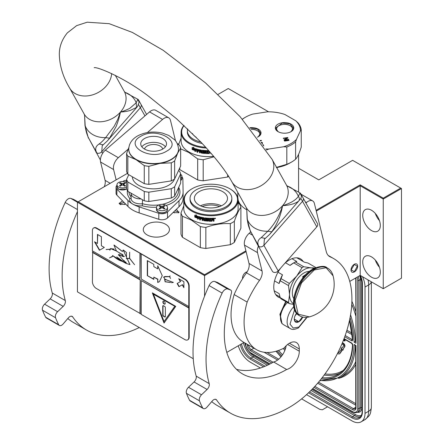 <?xml version="1.0" encoding="UTF-8"?>
<svg xmlns="http://www.w3.org/2000/svg" width="444" height="444" viewBox="0 0 444 444"><rect width="100%" height="100%" fill="white"/><g stroke="black" fill="none" stroke-linecap="round" stroke-linejoin="round"><path stroke-width="0.67" d="M125.508 203.929L124.969 204.329L120.019 204.329L119.114 203.424L122.527 200.882M125.053 203.463L124.592 204.518M176.457 209.224L178.899 212.67L173.948 212.67L173.376 212.238M240.06 203.985L239.61 204.312M239.632 203.352L239.521 204.173M193.262 358.719L77.439 291.852L77.439 202.22L204.556 275.607L204.556 274.708L245.898 250.838M349.75 281.413L360.195 275.385L383.244 288.694L401.481 278.166L401.481 188.534L352.636 160.334L318.775 179.887L298.579 168.226M244.011 342.463L226.801 352.397M204.556 296.176L204.556 275.607L246.093 251.626M77.439 202.22L78.222 201.77L204.556 274.708M127.384 173.382L78.222 201.77M238.106 200.966L238.478 201.043M316.078 210.317L360.195 184.848L383.244 198.157L400.699 188.084M268.592 111.816L228.26 88.528L218.143 94.367M178.938 143.617L178.033 144.145M126.607 180.542A2.581 1.487 0 0 0 123.804 180.863A2.581 1.487 0 0 0 123.121 181.563M165.612 234.932A13.076 7.548 0 0 0 169.442 229.592A13.076 7.548 0 0 0 161.366 222.616A13.076 7.548 0 0 0 147.119 224.253A13.076 7.548 0 0 0 143.284 229.592A13.076 7.548 0 0 0 151.36 236.563A13.076 7.548 0 0 0 165.612 234.932M383.244 288.694L383.244 199.062L401.481 188.534M360.195 275.385L360.195 185.753L383.244 199.062L383.244 198.157M380.314 272.111A12.432 7.176 -120 0 0 374.886 259.601A12.432 7.176 -120 0 0 365.307 256.271A12.432 7.176 -120 0 0 362.731 261.96A12.432 7.176 -120 0 0 368.159 274.475A12.432 7.176 -120 0 0 377.739 277.805A12.432 7.176 -120 0 0 380.314 272.111M380.314 225.491A12.432 7.176 -120 0 0 374.886 212.981A12.432 7.176 -120 0 0 365.307 209.651A12.432 7.176 -120 0 0 362.731 215.34A12.432 7.176 -120 0 0 368.159 227.855A12.432 7.176 -120 0 0 377.739 231.185A12.432 7.176 -120 0 0 380.314 225.491M316.272 211.105L360.195 185.753L360.195 184.848M354.334 271.928A4.695 2.714 -60 0 1 351.981 272.161A4.695 2.714 -60 0 1 351.265 268.392A4.695 2.714 -60 0 1 354.334 264.258A4.695 2.714 -60 0 1 356.682 264.025A4.695 2.714 -60 0 1 357.398 267.788A4.695 2.714 -60 0 1 354.334 271.928M242.568 278.693A4.695 2.714 -60 0 1 242.518 278.055A4.695 2.714 -60 0 1 247.125 271.856M238.106 202.281L239.399 202.969M174.326 212.859L173.882 211.744M174.814 210.833L178.999 211.993L178.521 212.859M120.674 204.706L119.913 203.652L124.098 202.486M375.313 260.067A12.432 7.176 -120 0 0 379.459 267.244M375.313 213.442A12.432 7.176 -120 0 0 379.459 220.624M357.459 266.283L354.334 264.48L351.204 269.897L354.334 271.7L357.459 265.984M368.015 279.903A18.42 10.634 60 0 1 368.659 284.937L365.012 287.04L365.012 413.37A18.42 10.634 -120 0 1 361.194 421.8L364.846 419.697A18.42 10.634 60 0 0 368.659 411.261L365.012 413.37M365.012 287.04A18.42 10.634 -120 0 0 362.504 276.717M238.295 345.759A18.42 10.634 -120 0 0 250.399 362.237L260.395 368.009M361.194 421.8A18.42 10.634 -120 0 1 351.987 420.89L306.549 394.655M301.615 398.873L319.83 409.39L322.361 409.795L325.846 407.781A5.528 3.191 60 0 1 325.835 407.792L327.567 406.787M356.027 407.881A0.921 0.533 180 0 1 355.755 407.503L355.755 345.698L354.129 344.444L356.027 345.543L356.027 407.881A4.607 2.658 60 0 1 352.769 409.757L313.952 387.346M350.061 317.577A74.137 42.802 -120 0 1 354.129 342.191L355.755 341.231M356.027 279.143A0.921 0.533 0 0 1 355.755 278.771L356.027 343.284L356.027 279.143A4.607 2.658 -120 0 0 355.866 277.883M338.145 352.197A1.288 0.744 -120 0 0 338.861 352.553M339.538 353.729A2.614 1.51 -120 0 0 339.749 353.64A2.614 1.51 -120 0 0 340.043 353.374L342.318 350.166L342.019 349.789M341.564 349.223L338.839 352.586A1.288 0.744 60 0 1 338.694 352.719A1.288 0.744 60 0 1 337.951 352.591M341.997 348.14L341.714 347.791L341.319 348.013L341.658 349.689L342.94 350.039L343.334 349.817L342.929 349.306L344.738 346.753A2.231 1.288 -120 0 0 344.744 344.933A2.231 1.288 -120 0 0 343.379 343.234L342.452 342.701M343.417 340.293L344.694 341.031L345.082 340.803L345.082 339.538M342.318 350.166L341.93 350.388L341.12 349.378M337.557 353.374A2.614 1.51 -120 0 0 339.36 353.868A2.614 1.51 -120 0 0 339.649 353.602L341.93 350.388M341.936 343.934L342.99 344.544A0.905 0.522 60 0 1 343.539 345.232A0.905 0.522 60 0 1 343.539 345.97L341.725 348.523L341.319 348.013M342.929 349.306L344.35 346.98A2.231 1.288 -120 0 0 344.355 345.16A2.231 1.288 -120 0 0 342.99 343.462L342.302 343.062M342.94 350.039L342.535 349.533M344.694 341.031L344.694 339.31M344.35 339.116L344.35 340.354L343.573 339.904M344.35 339.904L343.712 339.532M287.473 302.553A14.735 8.508 120 0 0 280.486 317.943A14.735 8.508 120 0 0 283.538 324.692L290.176 328.527C292.041 329.864 294.805 329.653 298.468 327.888L307.082 317.338M294.594 309.662L289.999 324.153L293.229 328.049L298.851 327.045L306.682 317.377M296.603 313.236A6.449 3.724 120 0 0 294.289 319.147A6.449 3.724 120 0 0 298.851 321.778A6.449 3.724 120 0 0 302.703 317.105M294.3 318.764L294.894 321.351L298.801 321.7L302.392 317.022M298.801 321.7L294.333 319.119M296.292 313.636A5.528 3.191 120 0 1 295.077 315.74L296.853 313.536M282.362 323.748L281.979 323.543L280.253 314.718L286.08 301.748M281.79 323.437L279.914 314.313L285.681 301.515M246.698 209.751L246.72 209.768A30.392 17.544 180 0 1 246.698 209.751A30.392 17.544 180 0 1 238.833 201.887A30.392 17.544 180 0 1 238.101 199.828M237.801 197.708A30.392 17.544 180 0 1 237.795 197.347L237.795 192.396M263.792 145.948L263.037 145.016M263.592 145.171L263.37 144.916L263.37 145.216M263.37 144.916L263.081 144.733L263.081 145.033M263.081 144.733L262.765 144.627M257.331 137.213A9.207 5.317 -0 0 0 258.33 136.713A9.207 5.317 -0 0 0 259.884 130.386A9.207 5.317 -0 0 0 249.789 127.767M286.941 133.028A9.207 5.317 -0 0 0 291.07 131.652A9.207 5.317 -0 0 0 292.529 125.23A9.207 5.317 -0 0 0 282.173 122.755A9.207 5.317 -0 0 0 278.044 131.652A9.207 5.317 -0 0 0 286.941 133.028M262.215 143.85L262.498 142.818L261.022 142.174M261.277 142.535L261.932 142.901L261.954 143.479M260.084 140.898L261.505 140.676L261.355 140.354L259.862 140.587M289.033 140.409L288.883 140.088L284.432 140.776L284.582 141.098L289.033 140.409M288.683 139.66L288.533 139.338L284.654 139.938L287.912 138.001L287.69 137.518L283.244 138.206L283.389 138.528L287.174 137.945L284.01 139.866L284.238 140.348L288.683 139.66M242.43 119.236A32.234 18.609 180 0 1 245.393 117.26A32.234 18.609 180 0 1 252.692 114.102L267.471 111.816A32.234 18.609 180 0 1 284.92 114.513L295.737 120.762A32.234 18.609 180 0 1 300.41 130.836L296.453 139.366A32.234 18.609 180 0 1 283.683 146.742L268.903 149.029A32.234 18.609 180 0 1 265.734 148.979M251.182 129.448A7.92 4.573 180 0 1 259.74 134.005A7.92 4.573 180 0 1 257.842 136.98M278.532 131.912A7.92 4.573 -0 0 1 276.634 128.943A7.92 4.573 -0 0 1 282.506 124.525A7.92 4.573 180 0 1 292.474 128.943A7.92 4.573 180 0 1 290.576 131.912M261.993 142.38L261.993 142.679L261.51 142.524M262.282 142.563L262.282 142.863L261.993 142.679M262.498 142.818L262.498 143.118L262.282 142.863M261.355 140.354L261.355 140.654L260.056 140.859M288.883 140.088L288.883 140.387L284.565 141.059M288.533 139.338L288.533 139.638L284.654 140.237L284.654 139.938M287.174 137.945L284.121 140.099M287.69 137.518L287.69 137.818L283.372 138.489M242.369 119.17A33.156 19.142 180 0 1 244.744 117.638L245.393 117.26M268.903 149.029L266.4 149.994M276.29 167.432L286.818 164.302L286.818 147.008L283.683 146.742M296.453 139.366L295.61 141.93A33.156 19.142 180 0 1 286.818 147.008M286.818 164.302A33.156 19.142 -0 0 0 291.63 162.005A33.156 19.142 -0 0 0 295.61 159.224L295.61 141.93M295.61 159.224C297.491 157.165 299.373 153.113 301.254 147.069L301.254 129.776L300.41 130.836M295.737 120.762L298.035 122.838A33.156 19.142 180 0 1 301.254 129.776M276.673 167.571A30.392 17.544 -0 0 0 289.677 163.131L291.63 162.005M250.028 128.05L257.503 129.115L260.806 133.133L258.236 136.769M278.133 131.702L275.569 128.072L282.229 123.06L290.026 123.954L293.545 128.072L290.975 131.702M184.066 125.541A26.618 15.368 180 0 0 189.455 142.79A26.618 15.368 0 0 0 205.65 147.219M183.933 125.419A27.167 15.684 180 0 0 181.108 132.379A27.167 15.684 180 0 0 189.066 143.468A27.167 15.684 0 0 0 206.388 148.024M213.647 156.327A27.167 15.684 0 0 1 189.066 152.042A27.167 15.684 180 0 1 181.108 140.948L181.108 132.379M181.108 138.106L178.588 144.605M180.653 148.845L188.739 152.447L197.691 158.919L197.691 179.959L179.787 169.619A30.392 17.544 180 0 1 179.326 168.853M179.787 169.619L179.787 167.865M197.691 158.919A30.392 17.544 0 0 0 203.197 159.768L214.047 156.804M197.691 179.959A30.392 17.544 0 0 0 203.197 180.808L203.197 159.768M227.655 174.881L227.655 177.023L203.197 180.808M227.655 177.023A30.392 17.544 0 0 0 228.704 176.501M193.018 148.679L192.813 148.851A27.167 15.684 0 0 0 196.026 149.955L196.686 149.123L196.686 151.032L194.833 151.437L196.842 150.838M196.026 149.955L196.842 148.929M192.463 149.367A26.801 15.473 0 0 0 195.604 150.505L195.016 151.249M194.833 151.437L195.604 150.505M192.246 149.539A27.167 15.684 0 0 0 195.427 150.694M192.335 149.217L192.335 147.53M192.746 148.723A27.167 15.684 0 0 0 195.959 149.833L196.548 149.084A27.167 15.684 0 0 1 193.312 148.024L193.906 147.297L192.119 147.558L192.119 149.484L192.957 148.546A26.801 15.473 0 0 0 196.109 149.639M209.046 150.993L208.93 153.019A27.167 15.684 0 0 1 206.954 153.008L206.86 152.053A26.801 15.473 0 0 0 208.131 152.076M206.843 152.264A27.167 15.684 0 0 0 208.131 152.286L208.131 151.731A27.167 15.684 0 0 1 206.843 151.709L206.971 150.943A26.801 15.473 0 0 0 208.469 150.96L208.469 150.621A27.167 15.684 0 0 1 202.275 150.233L201.992 150.427L202.275 150.233M206.954 151.16A27.167 15.684 0 0 0 208.469 151.176L208.469 150.96M202.275 151.904A27.167 15.684 0 0 0 203.502 152.042L203.568 151.837A26.801 15.473 0 0 1 202.353 151.693L201.992 151.632L202.081 150.272M201.992 151.632L202.048 150.3M197.341 149.295L197.075 152.187L197.341 149.295A27.167 15.684 0 0 0 201.243 150.083L201.626 152.547A27.167 15.684 0 0 0 203.502 152.78L203.502 152.042M197.23 151.992A26.801 15.473 0 0 0 197.708 152.114M197.075 152.187A27.167 15.684 0 0 0 197.708 152.348L197.852 150.86A26.801 15.473 0 0 0 199.195 151.16M197.708 151.054A27.167 15.684 0 0 0 199.195 151.387L199.195 150.832A27.167 15.684 0 0 1 197.708 150.499L197.708 150.033M197.952 149.767L197.952 149.767A26.801 15.473 0 0 0 199.572 150.128L199.456 150.327A27.167 15.684 0 0 1 197.813 149.967L197.952 149.767M199.456 150.327L199.456 152.73L199.572 150.128M199.572 152.531A26.801 15.473 0 0 0 200.105 152.631M199.456 152.73A27.167 15.684 0 0 0 200.105 152.858L200.216 151.36A26.801 15.473 0 0 0 201.071 151.504L200.971 151.709A27.167 15.684 0 0 1 200.105 151.559M204.362 152.969L204.079 153.18A26.801 15.473 0 0 1 201.337 152.841L200.971 152.769L201.071 151.504M200.971 152.769L200.971 151.709M201.243 153.047A27.167 15.684 0 0 0 204.024 153.391L204.079 153.18M204.307 153.18L204.024 153.391L204.307 153.18L204.024 151.537A27.167 15.684 0 0 1 202.786 151.41L202.864 150.644A26.801 15.473 0 0 0 204.784 150.832L204.739 151.043A27.167 15.684 0 0 1 202.786 150.855M204.739 151.043L204.739 153.446L204.784 150.832M204.784 153.236A26.801 15.473 0 0 0 205.422 153.28M204.739 153.446A27.167 15.684 0 0 0 205.422 153.496L205.461 150.877A26.801 15.473 0 0 0 206.138 150.916L206.11 151.127A27.167 15.684 0 0 1 205.422 151.088M206.399 153.546A27.167 15.684 0 0 0 209.324 153.569L209.313 153.358A26.801 15.473 0 0 1 206.427 153.33L206.11 153.297L206.138 150.916M206.11 153.297L206.11 151.127M209.324 153.569L209.607 152.059A26.801 15.473 0 0 0 209.973 152.042M209.624 152.27A27.167 15.684 0 0 0 210.151 152.253M211.227 153.491A27.167 15.684 0 0 1 210.645 153.524L210.645 152.814M210.645 153.308A26.801 15.473 0 0 0 211.055 153.285M208.469 151.176L208.469 150.621M200.211 150.466A27.167 15.684 0 0 0 200.86 150.583L200.966 150.377A26.801 15.473 0 0 1 200.316 150.266L200.211 150.466M200.86 150.583L200.971 151.154A27.167 15.684 0 0 1 200.105 151.004L200.105 150.538M200.971 150.932A26.801 15.473 0 0 0 201.071 150.949L200.966 150.377M203.568 152.57L203.568 151.837M201.337 152.841L201.071 152.564M206.427 153.33L206.138 153.086M209.607 152.059L209.313 153.358M192.419 133.511A16.578 9.568 0 0 0 196.198 137.279M187.618 128.877A20.907 12.071 0 0 0 187.368 130.725L187.368 131.924A20.907 12.071 0 0 0 202.175 143.473M187.368 130.725A20.907 12.071 0 0 0 200.771 141.986M192.113 188.722A26.618 15.368 180 0 0 192.113 210.45A26.618 15.368 0 0 0 229.753 210.45A26.618 15.368 0 0 0 229.753 188.722L230.147 188.95L229.753 188.722A26.618 15.368 180 0 0 192.113 188.722L191.725 188.95A27.167 15.684 180 0 1 191.925 188.833M191.725 188.95A27.167 15.684 180 0 0 183.766 200.039A27.167 15.684 180 0 0 191.725 211.128A27.167 15.684 0 0 0 221.334 214.53A27.167 15.684 0 0 0 238.106 200.039A27.167 15.684 0 0 0 230.147 188.95L230.147 188.95M238.106 200.039L238.106 208.608A27.167 15.684 0 0 1 221.334 223.104A27.167 15.684 0 0 1 191.725 219.702A27.167 15.684 180 0 1 183.766 208.608L183.766 200.039M183.766 205.766L180.974 213.065L180.974 234.099A30.392 17.544 180 0 0 182.445 237.279L200.349 247.619A30.392 17.544 0 0 0 205.855 248.468L230.314 244.683A30.392 17.544 0 0 0 234.343 242.357L240.898 228.238L240.898 207.198A30.392 17.544 0 0 0 239.427 204.018L238.106 202.914M182.445 237.279L182.445 216.239A30.392 17.544 180 0 1 180.974 213.065M182.445 216.239L191.397 220.107L200.349 226.579A30.392 17.544 0 0 0 205.855 227.428C214.008 224.448 222.161 223.182 230.314 223.648A30.392 17.544 0 0 0 234.343 221.317C236.53 214.89 238.717 210.184 240.898 207.198M200.349 247.619L200.349 226.579M205.855 248.468L205.855 227.428M230.314 244.683L230.314 223.648M234.343 242.357L234.343 221.317M195.682 216.339L195.471 216.511A27.167 15.684 0 0 0 198.684 217.616L199.345 216.783L199.345 218.692L197.497 219.097L199.506 218.498M198.684 217.616L199.506 216.589M195.121 217.027A26.801 15.473 0 0 0 198.263 218.171L197.674 218.914M197.497 219.097L198.263 218.171M194.905 217.199A27.167 15.684 0 0 0 198.085 218.354M194.994 216.877L194.994 215.19M195.404 216.383A27.167 15.684 0 0 0 198.618 217.493L199.212 216.744A27.167 15.684 0 0 1 195.971 215.69L196.564 214.957L194.777 215.218L194.777 217.144L195.615 216.206A26.801 15.473 0 0 0 198.768 217.299M213.725 218.198L214.03 218.409L213.725 218.198A27.167 15.684 0 0 1 211.705 218.276L211.588 220.679A27.167 15.684 0 0 1 209.612 220.668L209.518 219.713A26.801 15.473 0 0 0 210.789 219.736M209.501 219.93A27.167 15.684 0 0 0 210.789 219.947L210.789 219.392A27.167 15.684 0 0 1 209.501 219.369L209.635 218.603A26.801 15.473 0 0 0 211.128 218.626L211.128 218.282A27.167 15.684 0 0 1 204.934 217.893L204.656 218.087L204.934 217.893M209.612 218.82A27.167 15.684 0 0 0 211.133 218.837L211.128 218.626M204.934 219.564A27.167 15.684 0 0 0 206.16 219.708L206.227 219.497A26.801 15.473 0 0 1 205.011 219.353L204.656 219.292L204.739 217.932M204.656 219.292L204.706 217.96M199.889 216.95L199.739 219.847L200 216.955A27.167 15.684 0 0 0 203.901 217.743L204.29 220.207A27.167 15.684 0 0 0 206.16 220.44L206.16 219.708M199.889 219.652A26.801 15.473 0 0 0 200.366 219.774M199.739 219.847A27.167 15.684 0 0 0 200.366 220.008L200.51 218.52A26.801 15.473 0 0 0 201.854 218.82M200.366 218.714A27.167 15.684 0 0 0 201.854 219.047L201.854 218.492A27.167 15.684 0 0 1 200.366 218.159L200.366 217.693M200.61 217.432L200.61 217.432A26.801 15.473 0 0 0 202.236 217.788L202.114 217.987A27.167 15.684 0 0 1 200.472 217.627L200.61 217.432M202.114 217.987L202.114 220.391L202.236 217.788M202.236 220.191A26.801 15.473 0 0 0 202.764 220.291M202.114 220.391A27.167 15.684 0 0 0 202.764 220.518L202.875 219.02A26.801 15.473 0 0 0 203.729 219.164L203.63 219.369A27.167 15.684 0 0 1 202.764 219.225M207.021 220.629L206.738 220.84A26.801 15.473 0 0 1 204.001 220.502L203.63 220.429L203.729 219.164M203.63 220.429L203.63 219.369M203.901 220.707A27.167 15.684 0 0 0 206.682 221.051L206.738 220.84M206.965 220.84L206.682 221.051L206.965 220.84L206.682 219.197A27.167 15.684 0 0 1 205.444 219.07L205.522 218.304A26.801 15.473 0 0 0 207.448 218.492L207.398 218.703A27.167 15.684 0 0 1 205.444 218.515M207.398 218.703L207.398 221.112L207.448 218.492M207.448 220.901A26.801 15.473 0 0 0 208.081 220.94M207.398 221.112A27.167 15.684 0 0 0 208.081 221.156L208.119 218.537A26.801 15.473 0 0 0 208.802 218.576L208.769 218.787A27.167 15.684 0 0 1 208.081 218.748M209.063 221.206A27.167 15.684 0 0 0 211.982 221.229L211.971 221.018A26.801 15.473 0 0 1 209.085 220.995L208.769 220.962L208.802 218.576M208.769 220.962L208.769 218.787M212.265 219.719A26.801 15.473 0 0 0 212.976 219.691L213.003 219.902A27.167 15.684 0 0 1 212.282 219.93L211.971 221.018M213.303 220.124L213.003 219.902L213.303 221.184A27.167 15.684 0 0 0 214.03 221.14L213.986 219.797M213.303 220.968A26.801 15.473 0 0 0 213.986 220.929M214.03 221.14L214.014 219.847M213.986 219.036L213.575 219.619L214.03 219.935L213.542 219.408L213.986 218.298M214.03 219.247L214.019 218.348M214.818 218.753L215.257 218.714L215.196 218.193L214.863 218.531M214.768 218.542L214.768 218.176M215.451 218.254L215.257 218.542M215.501 218.354L214.524 218.52L215.473 218.287M211.982 221.229L212.282 219.93M211.133 218.837L211.133 218.282M202.869 218.132A27.167 15.684 0 0 0 203.524 218.243L203.624 218.037A26.801 15.473 0 0 1 202.98 217.926L202.869 218.132M203.524 218.243L203.63 218.814A27.167 15.684 0 0 1 202.764 218.664L202.764 218.198M203.63 218.592A26.801 15.473 0 0 0 203.729 218.609L203.624 218.037M213.187 218.781L213.159 218.57A26.801 15.473 0 0 1 212.265 218.603L212.282 218.82A27.167 15.684 0 0 0 213.187 218.781L213.159 218.57M213.303 218.87L213.303 219.336A27.167 15.684 0 0 1 212.282 219.375L212.282 218.82M212.265 219.164L212.265 218.603M206.227 220.235L206.227 219.497M209.085 220.995L208.802 220.746M202.264 206.538A15.601 9.008 180 0 1 219.608 206.538M200.466 205.805A16.578 9.568 180 0 1 221.406 205.805M199.212 191.614A16.578 9.568 180 0 1 217.277 189.544A16.578 9.568 180 0 1 227.511 198.385A16.578 9.568 180 0 1 222.655 205.15A16.578 9.568 0 0 1 204.59 207.226A16.578 9.568 0 0 1 194.361 198.385A16.578 9.568 0 0 1 199.212 191.614M190.032 198.385L190.032 199.589A20.907 12.071 0 0 0 202.936 210.739A20.907 12.071 0 0 0 225.719 208.119A20.907 12.071 180 0 0 231.84 199.589L231.84 198.385A20.907 12.071 180 0 1 225.719 206.921A20.907 12.071 0 0 1 202.936 209.535A20.907 12.071 0 0 1 190.032 198.385A20.907 12.071 0 0 1 196.154 189.849A20.907 12.071 180 0 1 218.936 187.235A20.907 12.071 180 0 1 231.84 198.385M116.966 185.337A6.449 3.724 0 0 0 116.051 187.251A6.449 3.724 0 0 0 116.877 189.077L127.961 200.427A29.471 17.016 0 0 0 132.789 204.101A29.471 17.016 0 0 0 139.155 206.887L158.808 213.287A6.449 3.724 0 0 0 167.521 211.938L178.999 200.727A29.471 17.016 0 0 0 183.1 192.069A29.471 17.016 0 0 0 183.1 191.897L182.867 178.871A6.449 3.724 0 0 0 181.946 176.989M116.051 187.251L116.051 193.268A6.449 3.724 0 0 0 116.877 195.094L127.961 206.438A29.471 17.016 0 0 0 139.155 212.904L158.808 219.303A6.449 3.724 0 0 0 167.521 217.954L178.999 206.743A29.471 17.016 0 0 0 183.1 198.085A29.471 17.016 0 0 0 183.1 197.907M126.607 181.524L125.28 181.979M131.135 197.969L129.842 198.601A10.684 6.166 0 0 0 132.789 204.101A10.684 6.166 0 0 0 142.313 205.8L142.502 199.783M131.152 193.229A9.207 5.317 0 0 0 131.135 193.573A9.207 5.317 0 0 0 140.937 198.879M162.748 149.056A12.893 7.443 180 0 1 148.696 150.671A12.893 7.443 180 0 1 140.737 143.795A12.893 7.443 180 0 1 144.511 138.528A12.893 7.443 0 0 1 158.564 136.913A12.893 7.443 0 0 1 166.522 143.795A12.893 7.443 0 0 1 162.748 149.056A9.207 5.317 0 0 0 156.543 144.766A9.207 5.317 0 0 0 147.119 146.048A9.207 5.317 180 0 0 144.511 149.056M141.836 146.803A12.893 7.443 180 0 1 144.511 144.544A12.893 7.443 0 0 1 165.423 146.803M177.128 143.412L179.426 145.316A27.445 15.845 0 0 1 180.653 147.963L177.65 153.224A24.864 14.358 0 0 1 171.212 159.657A24.864 14.358 180 0 1 160.068 163.375A24.864 14.358 180 0 1 136.047 159.657A24.864 14.358 180 0 1 128.766 149.506A24.864 14.358 180 0 1 128.766 149.356M128.888 147.425L126.607 153.485A27.445 15.845 180 0 0 127.833 156.133L136.047 159.657L144.261 165.618A27.445 15.845 180 0 0 148.845 166.328L160.068 163.375L171.284 162.854A27.445 15.845 180 0 0 173.038 161.927A27.445 15.845 0 0 0 174.642 160.917L177.65 153.224A24.864 14.358 0 0 0 178.494 149.506A24.864 14.358 0 0 0 178.494 149.356M126.607 153.485L126.607 171.517A27.445 15.845 180 0 0 127.833 174.165L144.261 183.65L144.261 165.618M127.833 156.133L127.833 174.165M148.845 166.328L148.845 184.36A27.445 15.845 180 0 1 144.261 183.65M171.284 162.854L171.284 180.891L148.845 184.36M174.642 160.917L174.642 178.949A27.445 15.845 180 0 1 171.284 180.891M180.653 147.963L180.653 165.995L174.642 178.949M174.459 179.076A21.273 12.282 0 0 1 168.67 185.265A21.273 12.282 180 0 1 145.649 187.962A21.273 12.282 180 0 1 132.356 176.779M128.76 174.703L126.607 179.337A27.445 15.845 180 0 0 127.833 181.99L144.261 191.469A27.445 15.845 180 0 0 148.845 192.18L171.284 188.711A27.445 15.845 0 0 0 174.642 186.769L174.642 196.093L180.653 183.139L180.653 173.815A27.445 15.845 0 0 0 179.426 171.168L178.499 170.635M174.642 196.093A27.445 15.845 180 0 1 171.284 198.035L148.845 201.504A27.445 15.845 180 0 1 144.261 200.793L127.833 191.314A27.445 15.845 180 0 1 126.607 188.661L126.607 179.337M174.642 186.769L180.653 173.815M171.284 188.711L171.284 198.035M148.845 192.18L148.845 201.504M144.261 191.469L144.261 200.793M127.833 181.99L127.833 191.314M180.653 178.444A5.528 3.191 -0 0 0 181.946 176.39A5.528 3.191 -0 0 0 180.653 174.337M126.607 182.601A5.528 3.191 -0 0 0 126.401 182.478A5.528 3.191 180 0 0 120.38 181.785A5.528 3.191 180 0 0 116.966 184.732A5.528 3.191 180 0 0 118.587 186.991A5.528 3.191 -0 0 0 126.607 186.863M125.097 182.956L125.491 183.189A25.78 14.885 120 0 0 123.926 183.905L123.926 184.66A25.78 14.885 60 0 1 125.491 185.742A25.524 14.735 120 0 0 124.709 186.191A25.78 14.885 -120 0 0 123.143 185.109L121.845 185.109A25.78 14.885 120 0 0 120.28 186.191L119.497 185.742A25.78 14.885 -60 0 1 121.062 184.66L121.062 183.905A25.78 14.885 -120 0 0 119.497 183.189A25.524 14.735 -60 0 1 120.28 182.734A25.78 14.885 60 0 1 121.845 183.455L123.143 183.455A25.78 14.885 -60 0 1 124.709 182.734L125.097 182.956M123.926 183.905L123.926 185.631M121.062 185.631L121.062 183.905M124.709 183.527L124.709 182.734M120.28 183.527L120.28 182.734M122.05 185.009A0.921 0.533 180 0 1 121.845 184.92L121.334 184.626M123.66 184.626L123.143 184.92A0.921 0.533 180 0 1 122.938 185.009M156.449 207.526A5.528 3.191 180 0 0 158.064 209.779A5.528 3.191 -0 0 0 164.086 210.473A5.528 3.191 -0 0 0 167.499 207.526A5.528 3.191 -0 0 0 165.878 205.267A5.528 3.191 180 0 0 159.857 204.579A5.528 3.191 180 0 0 156.449 207.526L156.449 209.59A5.528 3.191 180 0 0 158.064 211.849A5.528 3.191 180 0 0 164.086 212.537A5.528 3.191 180 0 0 167.499 209.59C166.128 212.915 163.026 213.753 158.181 212.099L156.449 209.59M164.574 205.75L164.968 205.977A25.78 14.885 120 0 0 163.403 206.699L163.403 207.453A25.78 14.885 60 0 1 164.968 208.536A25.524 14.735 120 0 0 164.186 208.985A25.78 14.885 -120 0 0 162.621 207.903L161.322 207.903A25.78 14.885 120 0 0 159.757 208.985L158.974 208.536A25.78 14.885 -60 0 1 160.539 207.453L160.539 206.699A25.78 14.885 -120 0 0 158.974 205.977A25.524 14.735 -60 0 1 159.757 205.528A25.78 14.885 60 0 1 161.322 206.249L162.621 206.249A25.78 14.885 -60 0 1 164.186 205.528L164.574 205.75M163.403 206.699L163.403 208.425M160.539 208.425L160.539 206.699M164.186 206.321L164.186 205.528M159.757 206.321L159.757 205.528M161.527 207.803A0.921 0.533 180 0 1 161.322 207.714L160.811 207.415M163.137 207.415L162.621 207.714A0.921 0.533 180 0 1 162.415 207.803M291.958 258.702L296.825 261.51L295.382 261.921A22.749 13.131 120 0 0 294.55 262.376A22.749 13.131 120 0 0 293.723 262.881L302.02 267.671L296.697 276.135A20.263 11.699 120 0 0 291.458 285.214A20.263 11.699 120 0 0 289.538 294.594L288.522 302.453A22.749 13.131 120 0 0 289.349 303.635L293.495 304.384M288.522 285.564A22.749 13.131 -60 0 1 288.916 284.493A22.749 13.131 -60 0 1 289.349 283.427L281.058 278.638A22.749 13.131 120 0 0 280.225 280.774L288.522 285.564L289.538 294.594A20.263 11.699 120 0 0 293.456 303.702M274.164 290.764L279.115 293.623L280.225 297.663A22.749 13.131 120 0 0 281.052 298.845L289.349 303.635M275.646 294.477L280.014 297.003M280.225 297.663L288.522 302.453M280.225 280.774L279.115 283.538L274.559 280.908M278 272.228L282.495 274.825L281.058 278.638M295.382 261.921L303.679 266.711L311.016 267.86A20.263 11.699 120 0 0 296.697 276.135L289.349 283.427M293.723 262.881L290.065 265.412L285.486 262.77M311.016 267.86L315.096 267.954M296.814 257.809L304.39 262.182L308.047 263.053L315.939 267.604M313.708 268.626A20.263 11.699 120 0 0 311.039 267.865M309.368 271.451A16.3 9.413 120 0 0 295.715 281.618A16.3 9.413 120 0 0 293.734 298.529M282.495 274.825A21.184 12.227 120 0 0 279.115 283.538M303.679 266.711A22.749 13.131 120 0 0 302.02 267.671M294.55 262.376L293.445 263.014A21.184 12.227 120 0 0 290.065 265.412M258.419 246.115A9.207 5.317 120 0 0 257.514 252.636L244.489 245.116L249.012 263.442A9.207 5.317 120 0 1 246.492 272.821A72.389 41.791 120 0 0 234.138 294.555L247.164 302.075A60.045 34.665 120 0 0 244.083 322.194A60.045 34.665 120 0 0 256.521 349.678A60.045 34.665 120 0 0 284.171 347.996A13.997 8.081 120 0 1 296.403 342.552A13.997 8.081 120 0 1 299.306 348.962L289.405 343.245M234.138 294.555A60.045 34.665 120 0 0 231.058 314.674A60.045 34.665 120 0 0 243.495 342.163L256.521 349.678M230.769 290.11A3.868 2.231 120 0 0 230.553 290.01L217.532 282.489A3.868 2.231 -60 0 1 217.743 282.589L230.769 290.11A3.868 2.231 120 0 1 231.441 292.901L228.754 304.301A88.045 50.832 120 0 0 224.287 333.622A88.045 50.832 120 0 0 242.518 373.926A88.045 50.832 120 0 0 286.652 369.502L273.626 361.982A13.997 8.081 120 0 0 286.13 345.787M230.553 290.01L227.739 289.005A5.528 3.191 120 0 0 222.128 293.09A117.882 68.06 120 0 0 206.049 359.19A117.882 68.06 120 0 0 209.218 383.638A4.607 2.658 -60 0 1 207.093 389.471L201.515 394.783A4.607 2.658 120 0 0 199.461 400.832A135.381 78.161 120 0 0 202.636 407.847A4.607 2.658 120 0 0 203.285 408.541A4.607 2.658 120 0 0 207.065 407.048L212.288 400.96A4.607 2.658 -60 0 1 216.073 399.467A4.607 2.658 -60 0 1 216.611 399.983A117.882 68.06 120 0 0 230.464 413.153A117.882 68.06 120 0 0 289.405 407.315A88.412 51.043 120 0 0 347.164 329.404A88.412 51.043 120 0 0 333.611 258.558A88.412 51.043 120 0 0 330.364 256.943A18.42 10.634 -60 0 1 329.687 256.604A18.42 10.634 -60 0 1 326.257 251.587L314.38 203.435A9.207 5.317 120 0 0 312.665 200.927A9.207 5.317 120 0 0 306.488 202.514L305.927 202.997M222.128 293.09L209.102 285.57A117.882 68.06 120 0 0 193.029 351.67A117.882 68.06 120 0 0 196.193 376.124L209.218 383.638M211.721 401.62A117.882 68.06 120 0 0 217.443 405.633L230.464 413.153M203.285 408.541L190.26 401.021A4.607 2.658 -60 0 1 189.61 400.327A135.381 78.161 120 0 1 186.436 393.312A4.607 2.658 -60 0 1 188.489 387.262L194.067 381.951A4.607 2.658 120 0 0 196.193 376.124M209.102 285.57A5.528 3.191 -60 0 1 214.713 281.485L217.532 282.489M236.491 369.33A88.045 50.832 120 0 0 273.626 361.982M244.489 245.116A9.207 5.317 -60 0 1 249.234 233.267L250.666 232.023M286.652 369.502A13.997 8.081 120 0 0 299.306 351.221L299.306 348.962M257.514 252.636L262.032 270.962A9.207 5.317 -60 0 1 259.518 280.342A72.389 41.791 120 0 0 247.164 302.075M303.169 261.477A22.1 12.759 120 0 0 300.455 258.835A22.1 12.759 120 0 0 289.405 259.929A22.1 12.759 120 0 0 284.621 263.558M280.625 268.115A22.1 12.759 120 0 0 278.355 297.119A22.1 12.759 120 0 0 280.386 297.924M276.917 295.216A22.1 12.759 -60 0 1 276.113 295.143M298.091 258.547A22.1 12.759 120 0 0 297.624 257.881M77.439 211.683A117.882 68.06 120 0 0 62.132 276.096A117.882 68.06 120 0 0 65.301 300.549A4.607 2.658 -60 0 1 63.176 306.382L57.598 311.694A4.607 2.658 120 0 0 55.544 317.743A135.381 78.161 120 0 0 58.719 324.753A4.607 2.658 120 0 0 59.368 325.452A4.607 2.658 120 0 0 63.148 323.959L68.37 317.871A4.607 2.658 -60 0 1 72.156 316.378A4.607 2.658 -60 0 1 72.694 316.894A117.882 68.06 120 0 0 86.547 330.064A117.882 68.06 120 0 0 139.266 327.55M77.439 209.551L65.185 202.481A117.882 68.06 120 0 0 49.112 268.581A117.882 68.06 120 0 0 52.275 293.029L65.301 300.549M67.804 318.531A117.882 68.06 120 0 0 73.526 322.544L86.547 330.064M59.368 325.452L46.343 317.932A4.607 2.658 -60 0 1 45.693 317.238A135.381 78.161 120 0 1 42.519 310.223A4.607 2.658 -60 0 1 44.572 304.173L50.15 298.862A4.607 2.658 120 0 0 52.275 293.029M65.185 202.481A5.528 3.191 -60 0 1 70.796 198.396L73.615 199.4A3.868 2.231 -60 0 1 73.826 199.5A3.868 2.231 -60 0 1 74.02 199.633M104.246 186.741A9.207 5.317 120 0 0 105.095 180.353L110.201 183.305M128.172 149.19L118.337 157.692A9.207 5.317 120 0 0 113.597 169.547L100.572 162.027L105.095 180.353M100.572 162.027A9.207 5.317 -60 0 1 105.317 150.177L149.545 111.905A9.207 5.317 -60 0 1 155.727 110.317L168.748 117.838A9.207 5.317 120 0 0 162.571 119.425L147.375 132.567M113.597 169.547L116.145 179.876M175.524 140.853L170.463 120.341A9.207 5.317 120 0 0 168.748 117.838M246.72 208.847L247.325 219.419C247.719 223.582 248.845 227.617 250.694 231.529L258.952 246.531C256.971 242.824 257.731 239.854 261.244 237.618L267.804 231.246C274.259 224.642 279.198 216.123 282.617 205.677C290.415 203.33 295.654 200.238 298.351 196.409L299.966 192.885L287.052 185.908M271.722 231.807C277.073 224.448 280.702 215.74 282.617 205.677C289.915 205.233 295.277 203.685 298.695 201.043L269.63 234.41L271.722 231.807L267.804 231.246A28.055 21.662 150.8 0 1 247.325 219.419A3.685 0.355 174.9 0 1 247.158 219.33L246.725 208.791L246.237 207.503A23.021 17.777 150.8 0 0 282.617 205.677A23.021 17.777 150.8 0 0 286.436 185.048L287.34 186.175M99.095 144L103.163 144.811L102.237 145.621L101.748 151.748L140.382 107.687A3.685 2.842 -29.2 0 0 140.992 104.384C139.71 102.281 138.628 99.578 137.818 99.267L136.197 102.792L130.181 108.014C129.243 108.985 121.384 111.971 120.468 112.06L117.704 119.414L114.247 126.185L105.655 137.629C103.341 140.476 101.154 142.602 99.095 144C95.554 146.265 94.794 149.234 96.803 152.914L88.539 137.912C86.808 134.321 85.686 130.286 85.176 125.802L84.571 115.229M250.694 231.529L258.081 245.654A3.685 2.842 150.8 0 0 258.952 246.531C260.672 247.286 262.321 246.897 263.903 245.366L264.391 239.238L269.63 234.41M261.244 237.618L265.318 238.428M300.827 198.457L302.531 201.304A3.685 2.842 150.8 0 0 303.141 198.002L303.141 198.002A3.685 2.842 150.8 0 1 303.141 198.002L317.416 223.554A3.685 2.842 150.8 0 1 316.805 226.856L278.172 270.912A3.685 2.842 150.8 0 1 273.227 272.083A3.685 2.842 150.8 0 1 272.355 271.206L258.081 245.654M300.044 193.368L301.276 195.538M137.895 99.75L139.133 101.954L137.585 106.455L136.541 107.426L129.987 110.562C126.335 111.4 126.379 111.566 120.468 112.06L118.698 119.342L116.289 126.179L109.574 138.189L107.476 140.792L103.163 144.811M100.383 160.012L88.539 137.912M144.955 115.878L138.672 104.84M303.846 317.277A27.628 15.951 -60 0 1 300.111 316.061C302.786 317.56 305.872 317.832 309.374 316.883L298.19 314.163L295.049 300.588L301.487 282.911L314.302 269.93L326.151 267.754L333.078 275.818C332.151 272.311 330.369 269.774 327.739 268.204A27.628 15.951 -60 0 1 330.663 270.834M309.002 271.745L308.724 271.584A15.196 8.775 120 0 0 308.497 271.462M305.899 274.559A15.196 8.775 120 0 0 305.428 274.819A15.196 8.775 120 0 0 302.553 276.928L303.352 277.389M293.806 298.063L293.528 297.907A15.196 8.775 -60 0 1 293.312 297.769M302.553 276.928L304.967 275.535M187.84 339.749A5.528 3.191 -120 0 0 188.04 339.649A5.528 3.191 -120 0 0 189.183 337.118L189.183 285.986A5.528 3.191 -120 0 0 185.276 279.221L96.714 228.088A5.528 3.191 -120 0 0 93.95 227.811A5.528 3.191 -120 0 0 93.762 227.939M188.794 308.019L141.259 280.575L141.259 314.408L184.887 339.599A5.528 3.191 -120 0 0 187.651 339.876A5.528 3.191 -120 0 0 188.794 337.346L188.794 286.214A5.528 3.191 -120 0 0 184.887 279.443L140.215 253.352L139.954 278.316L92.419 250.871L92.419 230.569A5.528 3.191 -120 0 1 93.562 228.038L93.95 227.811M92.674 251.021L92.419 281.701A5.528 3.191 -120 0 0 96.326 288.467L141.259 314.108M140.215 253.352L96.326 228.31A5.528 3.191 -120 0 0 93.562 228.038M183.899 287.723L183.899 281.712L178.688 278.704L180.369 281.618L177.117 283.5L178.96 286.691L182.212 284.809L183.899 287.723M159.457 281.618L162.243 275.641L157.72 265.767L157.72 268.853L153.813 266.594L153.813 264.341L147.297 260.578L147.297 275.619L153.813 279.381L153.813 277.123L157.72 279.381L157.72 282.462L159.085 281.846M159.202 281.779L157.72 282.462M173.349 282.434L164.857 279.259L165.124 281.779L164.102 276.851L169.553 276.623L170.502 278.449L169.652 276.629L170.124 275.957L169.536 276.518L164.036 276.751L165.185 281.879L164.918 279.359L173.349 282.434M165.257 281.79L169.98 282.451L165.257 281.79M141.259 254.257L141.259 279.071L188.794 306.515M141.259 280.575L189.055 307.87M164.047 323.06L175.769 306.382L152.325 292.846L164.047 323.06M92.674 252.225L140.215 279.67L140.215 313.508M139.954 313.658L140.215 279.67M92.419 252.375L139.954 279.82M94.511 241.78L99.417 250.272L104.318 247.441L101.376 245.743L101.376 236.68L97.458 234.415L97.458 243.479L94.511 241.78M121.884 261.244C119.092 260.4 116.223 258.663 113.27 256.044L112.621 255.516C115.767 258.197 118.892 260.084 121.989 261.183L125.996 263.414L129.887 264.58L123.221 250.033L122.366 251.52L113.942 245.044L116.478 251.082L120.84 253.668L124.026 256.699L118.52 254.795L125.996 263.414M125.996 262.176L124.803 261.677L124.714 262.598L116.733 256.921L120.946 260.584L112.515 255.578M122.716 254.529L122.849 256.471L118.581 254.551L118.315 255.05M122.994 260.206L124.348 260.639M116.45 250.849L110.667 248.523L109.995 249.206L106.166 249.506L109.923 249.345L109.823 250.216L110.756 248.684L116.472 251.027M119.547 253.18L122.067 254.173M106.271 249.672L106.604 249.456M106.271 249.45L109.923 249.345M129.959 264.535L126.501 257.198L126.473 252.519L123.288 250M122.433 251.476L114.102 245.077M111.788 257.026L112.965 256.022L109.496 257.903L113.126 256.127M111.694 256.871L109.496 257.903M126.296 258.608L129.581 258.447L134.588 264.735L129.654 258.358L129.654 252.148L129.515 258.275L126.296 258.608M139.954 253.502L139.954 278.316M182.212 284.809L182.473 284.66L183.899 287.124M177.117 283.5L177.378 283.35L179.221 286.541M180.369 281.618L177.378 283.35M179.209 279.004L180.63 281.468M147.297 275.619L153.813 279.076M147.558 260.728L147.558 275.469M157.72 268.853L157.981 266.139M157.72 279.381L157.981 282.312M153.813 277.123L157.981 279.226M164.108 276.717L163.581 277.417M164.99 279.326L165.779 279.259M170.119 282.356L170.712 282.406M171.573 282.706L173.338 282.417M169.536 276.518L170.046 275.913M165.368 276.529L169.68 276.551M164.929 279.226L164.768 279.52M164.175 276.812L165.501 276.457M165.384 281.712L169.863 282.345M152.736 293.084L164.252 322.766M95.033 242.08L99.678 250.122M97.458 243.479L97.719 234.565M121.989 261.183L120.946 260.584M122.994 261.782L126.285 263.264M124.098 256.649L118.659 254.712L120.352 254.828M122.6 256.36L124.142 256.61M110.695 248.507L109.851 250.061M110.756 248.684L114.152 249.017M124.32 256.299L122.971 256.515L122.883 254.634M118.648 254.517L118.454 254.839M126.296 263.103L124.858 262.654L124.897 261.832L126.113 262.415M124.858 261.649L124.758 262.36M122.76 254.579L122.672 255.827M126.34 258.774L129.654 258.314M153.713 294.1L174.903 306.332L164.047 321.556L153.458 294.25L153.713 294.1M124.953 261.81L126.002 262.193M153.458 294.25L174.903 306.332M174.642 306.482L164.047 321.556M165.224 303.313A1.659 0.955 -120 0 0 164.496 301.643A1.659 0.955 -120 0 0 163.22 301.199A1.659 0.955 -120 0 0 162.876 301.959A1.659 0.955 -120 0 0 163.603 303.629A1.659 0.955 -120 0 0 164.879 304.073A1.659 0.955 -120 0 0 165.224 303.313M164.702 316.983A0.921 0.533 -120 0 0 165.162 317.027A0.921 0.533 -120 0 0 165.351 316.605L165.351 307.587A0.921 0.533 -120 0 0 164.702 306.454L163.398 305.705A0.921 0.533 -120 0 0 162.937 305.661A0.921 0.533 -120 0 0 162.748 306.083L162.748 315.107A0.921 0.533 -120 0 0 163.398 316.233L164.963 316.833A0.921 0.533 -120 0 0 165.273 316.922M163.359 301.143A1.659 0.955 -120 0 0 163.137 301.809A1.659 0.955 -120 0 0 163.775 303.385A1.659 0.955 -120 0 0 164.996 303.979M163.087 305.616A0.921 0.533 -120 0 0 163.009 305.933L163.009 314.951A0.921 0.533 -120 0 0 163.658 316.084L164.963 316.833M371.295 281.796A9.207 5.317 180 0 1 368.659 284.937L368.659 411.261A9.207 5.317 180 0 0 371.356 407.503L371.356 281.829M360.417 275.513A14.735 8.508 60 0 1 362.404 283.733L362.404 411.866A14.735 8.508 60 0 1 351.987 417.882L308.547 392.801M263.603 366.855L250.399 359.229A14.735 8.508 60 0 1 240.348 344.577M362.404 283.733L362.404 283.733A0.921 0.533 180 0 1 362.138 283.355L360.173 275.397M362.404 411.866A0.921 0.533 180 0 1 362.138 411.488L362.138 283.355M362.138 411.488C362.054 414.524 361.188 416.505 359.546 417.438A13.814 7.975 60 0 1 352.636 416.75L309.524 391.858M351.987 417.882A0.921 0.533 -60 0 1 352.636 416.75L354.59 415.623L310.966 390.437M265.135 366.233L251.049 358.103A13.814 7.975 60 0 1 241.536 343.889M250.399 359.229A0.921 0.533 -60 0 1 251.049 358.103L253.002 356.97A13.814 7.975 60 0 1 243.49 342.762M360.411 416.761A13.814 7.975 60 0 1 354.59 415.623A0.921 0.533 -60 0 0 355.244 414.496L311.916 389.477M267.349 365.257L253.002 356.97A0.921 0.533 -60 0 0 253.657 355.844A12.893 7.443 60 0 1 248.884 351.537M361.416 415.279A12.893 7.443 60 0 1 355.244 414.496M268.775 364.574L253.657 355.844M245.887 346.337A12.893 7.443 60 0 1 244.844 342.94M357.381 412.304A9.207 5.317 -120 0 0 361.755 407.731L361.755 280.009M361.755 407.731A0.921 0.533 -0 0 0 360.45 407.731L360.45 279.598A8.286 4.784 -120 0 0 359.646 275.702M361.649 279.542A0.921 0.533 -0 0 0 360.45 279.598L359.018 280.425L359.018 408.558L360.45 407.731A8.286 4.784 -120 0 1 358.735 411.521L357.303 412.348A8.286 4.784 60 0 0 359.018 408.558A0.921 0.533 180 0 1 357.72 408.558A7.365 4.251 60 0 1 352.508 411.566L312.754 388.611M358.214 276.529A8.286 4.784 60 0 1 359.018 280.425A0.921 0.533 180 0 1 357.72 280.425L357.72 408.558M312.559 388.811L352.697 411.988A0.921 0.533 -60 0 1 352.508 411.566M270.03 363.947L250.921 352.913A7.365 4.251 60 0 1 245.71 343.889L245.71 343.44M269.747 364.091L251.11 353.335A0.921 0.533 -60 0 1 250.921 352.913M251.11 353.335C247.647 350.965 245.76 347.696 245.443 343.512A0.921 0.533 -0 0 0 245.71 343.889M357.081 277.178A7.365 4.251 60 0 1 357.72 280.425M276.196 351.204A74.137 42.802 -120 0 0 281.069 356.776M250.66 350.804A0.921 0.533 120 0 1 251.31 349.678A3.685 2.126 -120 0 1 248.707 345.171A0.921 0.533 180 0 1 247.402 345.166A4.607 2.658 -120 0 0 250.66 350.804L271.8 363.009M247.402 345.166L247.402 344.416M320.052 380.353A74.137 42.802 -120 0 0 354.129 344.444M354.129 342.191L356.027 343.284M281.768 355.894A72.294 41.742 60 0 1 277.328 350.86M344.056 338.633L351.481 342.918A1.843 1.066 60 0 1 352.78 345.243A72.294 41.742 60 0 1 321.234 378.882M349.578 319.963A72.294 41.742 60 0 1 352.78 339.838A1.843 1.066 60 0 1 351.481 340.665L344.738 336.774M253.913 348.174L251.31 349.678L273.121 362.271M355.755 407.503L355.261 408.813A3.685 2.126 60 0 1 353.418 408.63L314.857 386.369M352.769 409.757A0.921 0.533 -60 0 1 353.418 408.63L355.755 407.281M319.724 380.758L339.893 377.683A75.058 43.334 -120 0 0 355.405 345.493M350.555 314.829A75.058 43.334 60 0 1 355.416 341.43L355.755 341.625M282.534 354.817A71.373 41.209 60 0 1 278.632 350.416M351.481 342.918A0.921 0.533 120 0 0 351.67 343.34L343.961 338.889M352.78 345.243A0.921 0.555 -177.7 0 1 352.514 344.827C351.726 359.29 346.908 369.175 338.051 374.492A71.373 41.209 60 0 1 322.15 377.716M351.481 340.665A0.921 0.533 -60 0 1 352.131 339.532L345.182 335.525M352.78 339.838A0.921 0.505 177.8 0 1 352.514 339.499L352.591 339.577M352.536 339.605A0.921 0.533 60 0 1 352.131 339.532L352.503 339.316M277.605 360.051L264.113 352.259M355.755 405.167L317.682 383.183M339.893 377.683L344.061 375.28A75.058 43.334 -120 0 0 355.755 361.616M355.755 315.773A75.058 43.334 -120 0 0 351.759 304.318M284.865 350.399A71.373 41.209 60 0 1 283.205 348.485M340.06 373.193A71.373 41.209 60 0 1 324.164 375.058M352.175 334.748L346.525 331.485M278.71 359.179L267.122 352.492M355.755 403.663L318.537 382.179M338.678 378.344A75.98 43.867 -120 0 0 355.755 364.457M355.755 311.427A75.98 43.867 -120 0 0 351.892 301.31M285.37 349.017A70.452 40.676 60 0 1 284.321 347.807M343.29 370.379A70.452 40.676 60 0 1 325.008 373.909M351.998 333.139L346.919 330.208M340.043 353.374L339.649 353.602M343.379 343.234L342.99 343.462M344.738 346.753L344.35 346.98M293.784 306.715A14.735 8.508 120 0 0 290.176 328.527M116.877 195.094L116.877 189.077M127.961 206.438L127.961 200.427M178.999 206.743L178.999 200.727M167.521 217.954L167.521 211.938M158.808 219.303L158.808 213.287M139.155 212.904L139.155 206.887M129.842 198.601A26.34 15.207 180 0 1 127.417 190.593M178.688 187.379A26.34 15.207 180 0 1 166.161 205.444M156.477 207.187A26.34 15.207 180 0 1 142.313 205.8M131.135 196.981A24.864 14.358 180 0 1 128.827 191.886M178.494 187.79L178.494 190.864A24.864 14.358 180 0 1 162.215 204.34M158.819 204.906A24.864 14.358 180 0 1 142.502 203.702A9.207 5.317 0 0 1 131.135 198.535L131.135 193.573M140.737 136.347C123.304 145.493 150.688 161.3 166.522 151.238C183.955 142.091 156.571 126.285 140.737 136.347M128.766 149.206A24.864 14.358 0 0 0 144.111 162.471A24.864 14.358 0 0 0 171.212 159.357A24.864 14.358 0 0 0 178.494 149.206C178.088 143.007 175.053 140.282 174.575 139.732L168.781 135.442L162.56 133.133C153.424 131.041 145.044 132.001 137.418 136.019C131.807 139.377 128.921 143.773 128.766 149.206L128.766 149.506M181.946 176.39L181.946 178.46A5.528 3.191 180 0 1 180.653 180.508M126.679 188.883A5.528 3.191 180 0 1 118.587 189.055A5.528 3.191 180 0 1 116.966 186.802L116.966 184.732M121.845 184.92L121.845 183.455M123.143 184.92L123.143 183.455M161.322 207.714L161.322 206.249M162.621 207.714L162.621 206.249M215.357 399.256L216.611 399.983M202.636 407.847L189.61 400.327M199.461 400.832L186.436 393.312M201.515 394.783L188.489 387.262M194.067 381.951L207.093 389.471M227.739 289.005L214.713 281.485M299.306 351.221L287.618 344.472M246.492 272.821L259.518 280.342M249.012 263.442L262.032 270.962M252.137 234.943L249.234 233.267M306.488 202.514L305.267 201.809M329.06 256.188L330.364 256.943M71.44 316.167L72.694 316.894M58.719 324.753L45.693 317.238M55.544 317.743L42.519 310.223M57.598 311.694L44.572 304.173M50.15 298.862L63.176 306.382M77.439 202.231L70.796 198.396M73.826 199.5L77.989 201.903L73.615 199.4M118.337 157.692L105.317 150.177M162.571 119.425L149.545 111.905M298.695 201.043A3.685 3.352 49.7 0 0 298.351 196.409A28.055 21.662 -29.2 0 0 287.085 185.942M94.15 67.699C97.23 66.533 125.136 77.994 149.151 96.675L176.523 118.726L200.71 141.925C215.262 157.348 225.63 170.607 231.818 181.696A23.021 17.777 -29.2 0 0 268.198 179.87A23.021 17.777 -29.2 0 0 272.022 159.241L286.436 185.048M111.638 73.554A23.021 17.777 150.8 0 1 106.049 86.253A23.021 17.777 150.8 0 1 69.669 88.084C62.987 77.028 59.535 65.668 59.318 53.996C59.374 46.437 62.043 39.405 67.322 32.895L76.618 25.647L87.196 22.2L109.18 23.682L132.395 32.44L163.181 50.3L205.539 82.928L240.165 116.728L272.022 159.241M88.317 137.99L85.009 125.713L84.571 115.174L84.088 113.892A23.021 17.777 -29.2 0 0 120.468 112.06A23.021 17.777 -29.2 0 0 124.287 91.431L115.307 75.358M85.009 125.713L85.176 125.802A28.055 21.662 -29.2 0 0 105.655 137.629L109.574 138.189M124.931 92.324A28.055 21.662 150.8 0 1 136.197 102.792L136.541 107.426M278.172 270.912L263.903 245.366L302.531 201.304L316.805 226.856M95.926 152.037A3.685 2.842 -29.2 0 0 96.803 152.914A3.685 2.842 150.8 0 0 101.748 151.748L102.631 153.33M140.992 104.384L140.992 104.384A3.685 2.842 -29.2 0 0 140.987 104.384L146.609 114.447M299.428 315.667L300.111 316.061A27.628 15.951 -60 0 1 295.876 293.922A27.628 15.951 -60 0 1 313.925 269.575A27.628 15.951 -60 0 1 327.739 268.204L327.056 267.81A27.628 15.951 -60 0 0 313.242 269.181A27.628 15.951 -60 0 0 295.193 293.528A27.628 15.951 -60 0 0 299.428 315.667C286.541 309.418 296.176 277.8 312.781 269.136C320.019 265.978 324.775 265.54 327.056 267.81M185.276 279.221L184.887 279.443M189.183 285.986L188.794 286.214M189.183 337.118L188.794 337.346M96.714 228.088L96.326 228.31M371.356 407.503C370.346 414.524 370.818 414.707 364.846 419.697M352.697 411.988L355.056 412.798L357.303 412.348M280.947 356.921L276.007 351.254M355.755 278.771L355.677 277.994M351.67 343.34L352.514 344.827M349.489 320.379L352.514 339.499M339.36 353.868L339.749 353.64M280.486 317.343L280.486 317.943M298.579 154.334L298.579 191.819M183.1 192.069L183.1 198.085M178.494 149.506L178.494 149.206M181.946 178.46L180.653 180.68M126.723 189.027L118.703 189.311L116.966 186.802M123.66 184.266L123.66 185.448M121.334 184.266L121.334 185.448M167.499 207.526L167.499 209.59M163.137 207.059L163.137 208.242M160.811 207.059L160.811 208.242M309.224 271.567L308.946 271.445M301.054 194.222L312.665 200.927M333.611 258.558L328.255 255.467M231.818 181.696L246.237 207.503M84.088 113.892L69.669 88.084M247.158 219.33L250.472 231.607M125.186 92.563L124.287 91.431M299.733 200.072C301.132 198.141 301.648 196.642 301.282 195.571M303.141 198.002C301.865 195.898 300.771 193.19 299.966 192.885M137.818 99.267L124.903 92.291M137.585 106.455L107.476 140.792M309.351 316.888A33.705 33.705 0 0 0 333.078 275.796M187.651 339.876L188.04 339.649"/></g></svg>
